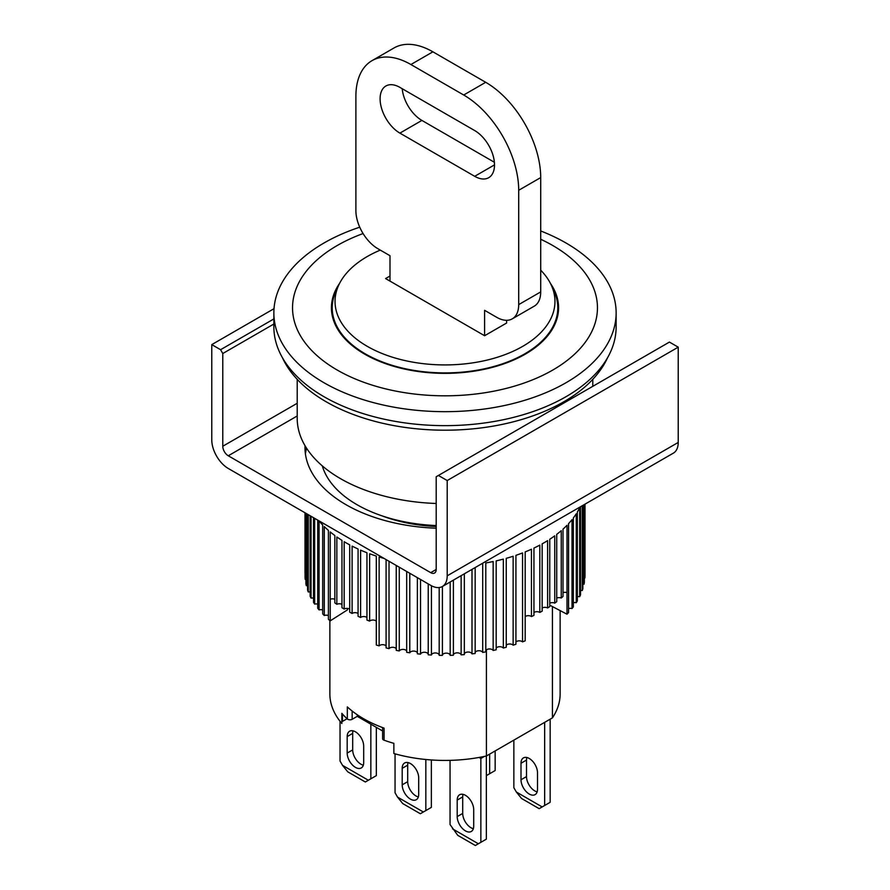 <?xml version="1.0" encoding="UTF-8"?>
<svg xmlns="http://www.w3.org/2000/svg" width="890" height="890" viewBox="0 0 890 890"><rect width="100%" height="100%" fill="white"/><g stroke="black" fill="none" stroke-linecap="round" stroke-linejoin="round"><path stroke-width="1.33" d="M521.006 779.762A11.67 6.742 -120 0 0 526.101 791.51A11.67 6.742 -120 0 0 535.09 794.636A11.67 6.742 -120 0 0 537.504 789.285L537.504 772.776A11.67 6.742 -120 0 0 532.42 761.028A11.67 6.742 -120 0 0 523.42 757.902A11.67 6.742 -120 0 0 521.006 763.253L521.006 779.762L526.502 776.592A11.67 6.742 -120 0 0 537.148 791.855M544.658 722.357L544.658 805.483L542.166 806.93L516.356 792.022L513.853 787.706L513.853 740.135M526.858 757.512A11.67 6.742 -120 0 0 526.502 760.071L526.502 776.592M542.166 806.93L539.162 808.665L521.562 798.497L516.356 792.022M544.658 805.483L550.165 802.313L550.165 719.176M402.191 784.847A11.67 6.742 -120 0 0 407.286 796.583A11.67 6.742 -120 0 0 416.275 799.71A11.67 6.742 -120 0 0 418.701 794.37L418.701 777.86A11.67 6.742 -120 0 0 413.605 766.112A11.67 6.742 -120 0 0 404.616 762.986A11.67 6.742 -120 0 0 402.191 768.326L402.191 784.847L407.698 781.665A11.67 6.742 -120 0 0 418.345 796.928M425.843 759.504L425.843 810.568L423.351 812.003L397.541 797.106L395.049 792.779L395.049 753.841M408.054 762.597A11.67 6.742 -120 0 0 407.698 765.155L407.698 781.665M423.351 812.003L420.347 813.738L402.747 803.581L397.541 797.106M425.843 810.568L431.35 807.386L431.35 759.96M486.352 755.988L486.352 839.148L480.856 842.329L480.856 758.48L484.46 756.4M463.056 794.347A11.67 6.742 -120 0 0 462.7 796.906L462.7 813.427A11.67 6.742 -120 0 0 473.347 828.69M450.051 760.36L450.051 824.54L457.749 835.343L475.349 845.5L480.856 842.329M480.856 758.48L479.065 757.457M462.7 796.906L457.204 800.088A11.67 6.742 60 0 1 459.618 794.748A11.67 6.742 60 0 1 468.607 797.874A11.67 6.742 60 0 1 473.703 809.611L473.703 826.131A11.67 6.742 60 0 1 471.288 831.471A11.67 6.742 60 0 1 462.288 828.345A11.67 6.742 60 0 1 457.204 816.597L462.7 813.427M457.204 800.088L457.204 816.597M478.353 843.765L452.543 828.857M334.84 599.293A3.894 2.247 0 0 0 330.234 599.248L330.234 620.842L347.467 609.873L347.467 608.426M349.714 609.094A3.894 2.247 0 0 0 344.174 609.049L344.174 541.721A140.019 80.845 0 0 0 345.988 542.789A140.019 80.845 0 0 0 349.714 544.869L349.714 612.198A140.019 80.845 180 0 0 352.106 613.444L352.106 546.115A140.019 80.845 0 0 0 358.069 548.997L358.069 616.325A140.019 80.845 180 0 0 360.606 617.46L360.606 550.142A140.019 80.845 0 0 0 366.947 552.746L366.947 620.074A140.019 80.845 180 0 0 369.639 621.087L369.639 553.758A140.019 80.845 0 0 0 376.303 556.072L376.303 644.994A140.019 80.845 0 0 0 379.129 645.884L379.129 556.962A140.019 80.845 0 0 0 384.035 558.408M386.093 559.587L386.093 647.887A140.019 80.845 0 0 0 389.019 648.654L389.019 561.29M396.239 565.45L396.239 650.334A140.019 80.845 0 0 0 399.265 650.957L399.265 567.197M406.685 571.48L406.685 652.303A140.019 80.845 0 0 0 409.789 652.793L409.789 573.271M417.377 577.654L417.377 653.805A140.019 80.845 0 0 0 420.536 654.15L420.536 579.479M428.224 583.918L428.224 654.806A140.019 80.845 0 0 0 431.428 655.007L431.428 585.742M439.182 587.534L439.182 655.318A140.019 80.845 0 0 0 442.397 655.374L442.397 586.477M450.184 581.993L450.184 655.34A140.019 80.845 0 0 0 453.388 655.24L453.388 580.135M461.142 575.663L461.142 654.851A140.019 80.845 0 0 0 464.335 654.617L464.335 573.816M472 569.389L472 653.872A140.019 80.845 0 0 0 475.16 653.494L475.16 567.575M482.057 563.593A140.019 80.845 0 0 0 482.703 563.481L482.703 652.403A140.019 80.845 0 0 0 485.795 651.881L485.795 562.958A140.019 80.845 0 0 0 493.16 561.534L493.16 650.457A140.019 80.845 0 0 0 496.175 649.8L496.175 560.878A140.019 80.845 0 0 0 503.328 559.12L503.328 648.042A140.019 80.845 0 0 0 506.243 647.252L506.243 558.33A140.019 80.845 0 0 0 513.141 556.25L513.141 645.172A140.019 80.845 0 0 0 515.933 644.249L515.933 555.327A140.019 80.845 0 0 0 522.53 552.946L522.53 641.868A140.019 80.845 0 0 0 525.189 640.822L525.189 551.9A140.019 80.845 0 0 0 531.441 549.23L531.441 616.559A3.894 2.247 0 0 0 525.189 616.603M549.764 605.178L566.997 614.2L567.008 525.289A140.019 80.845 0 0 1 563.014 529.138L563.014 596.467A140.019 80.845 180 0 1 561.245 598.024L561.245 530.696A140.019 80.845 0 0 1 556.728 534.356L556.728 601.673A140.019 80.845 180 0 1 554.759 603.142L554.759 535.825A140.019 80.845 0 0 1 549.764 539.262L549.764 606.591A140.019 80.845 180 0 1 547.606 607.959L547.606 540.642A140.019 80.845 0 0 1 542.155 543.846L542.155 611.174A140.019 80.845 180 0 1 539.818 612.442L539.818 545.114A140.019 80.845 0 0 1 533.944 548.062L533.944 615.39A140.019 80.845 180 0 1 531.441 616.559M563.014 592.651A3.894 2.247 0 0 1 566.997 592.606L566.997 614.2A3.894 2.247 0 0 0 566.997 614.2A140.019 80.845 0 0 0 568.554 612.587L568.554 523.665A140.019 80.845 0 0 0 572.025 519.638L572.025 608.56A140.019 80.845 0 0 0 573.349 606.869L573.349 517.947A140.019 80.845 0 0 0 576.253 513.786L576.253 602.708A140.019 80.845 0 0 0 577.343 600.95L577.343 512.028A140.019 80.845 0 0 0 579.679 507.745L579.679 596.667A140.019 80.845 0 0 0 580.525 594.876L580.525 506.744M582.271 505.731L582.271 590.504A140.019 80.845 0 0 0 582.872 588.679L582.872 505.387M584.018 504.719L584.018 584.229A140.019 80.845 0 0 0 584.363 582.383L584.363 504.519M584.897 504.207L584.897 577.91A140.019 80.845 0 0 0 584.997 576.053L584.997 504.152M436.2 526.502A115.133 66.472 180 0 1 381.676 515.733M306.549 448.159A140.019 80.845 0 0 0 305.415 453.867A140.019 80.845 0 0 1 306.549 448.159M344.174 609.049A140.019 80.845 180 0 1 341.96 607.692L341.96 540.364A140.019 80.845 0 0 1 336.854 536.981L336.854 604.31A140.019 80.845 180 0 1 334.84 602.864L334.84 535.535A140.019 80.845 0 0 1 330.212 531.92L330.212 620.842A3.894 2.247 0 0 1 330.234 620.842M341.96 604.343A3.894 2.247 0 0 0 336.854 604.31M376.303 621.142A3.894 2.247 0 0 0 369.639 621.087M366.947 617.515A3.894 2.247 0 0 0 360.606 617.46M358.069 613.488A3.894 2.247 0 0 0 352.106 613.444M328.399 615.535A3.894 2.247 0 0 0 324.272 615.502L324.272 526.58A140.019 80.845 0 0 0 328.399 530.384L328.399 619.306A140.019 80.845 0 0 0 330.212 620.842M322.681 609.939A3.894 2.247 0 0 0 319.076 609.906L319.076 520.984A140.019 80.845 0 0 0 322.681 524.966L322.681 613.889A140.019 80.845 0 0 0 324.272 615.502M317.708 520.116L317.708 608.226A140.019 80.845 0 0 0 319.076 609.906M317.708 604.121A3.894 2.247 0 0 0 314.659 604.099L314.659 518.358M313.525 517.691L313.525 602.363A140.019 80.845 0 0 0 314.659 604.099M313.525 598.125A3.894 2.247 0 0 0 311.055 598.102L311.055 516.267M310.154 515.744L310.154 596.322A140.019 80.845 0 0 0 311.055 598.102M310.154 591.972A3.894 2.247 0 0 0 308.263 591.961L308.263 514.654M307.606 514.275L307.606 590.137A140.019 80.845 0 0 0 308.263 591.961M307.606 585.72A3.894 2.247 0 0 0 306.316 585.709L306.316 513.541M305.915 513.296L305.915 583.873A140.019 80.845 0 0 0 306.316 585.709M305.915 579.401A3.894 2.247 0 0 0 305.226 579.401L305.226 512.907M305.07 512.818L305.07 577.543A140.019 80.845 0 0 0 305.226 579.401M305.07 573.049A3.894 2.247 0 0 0 305.003 573.049L305.003 512.774M584.018 584.229A3.894 2.247 0 0 0 582.872 584.24M582.271 590.504A3.894 2.247 0 0 0 580.525 590.515M579.679 596.667A3.894 2.247 0 0 0 577.343 596.689M576.253 602.708A3.894 2.247 0 0 0 573.349 602.73M572.025 608.56A3.894 2.247 0 0 0 568.554 608.593M561.245 598.024A3.894 2.247 0 0 0 556.728 598.058M554.759 603.142A3.894 2.247 0 0 0 549.764 603.186M547.606 607.959A3.894 2.247 0 0 0 542.155 608.004M539.818 612.442A3.894 2.247 0 0 0 533.944 612.487M522.53 641.868A3.894 2.247 0 0 0 515.933 641.924M513.141 645.172A3.894 2.247 0 0 0 509.659 643.993A3.894 2.247 0 0 0 506.243 645.228M503.328 648.042A3.894 2.247 0 0 0 499.724 646.707A3.894 2.247 0 0 0 496.175 648.098M493.16 650.457A3.894 2.247 0 0 0 489.444 648.955A3.894 2.247 0 0 0 485.795 650.512M482.703 652.403A3.894 2.247 0 0 0 478.887 650.735A3.894 2.247 0 0 0 475.16 652.47M472 653.872A3.894 2.247 0 0 0 468.129 652.025A3.894 2.247 0 0 0 464.335 653.939M461.142 654.851A3.894 2.247 0 0 0 457.215 652.837A3.894 2.247 0 0 0 453.388 654.918M450.184 655.34A3.894 2.247 0 0 0 446.257 653.138A3.894 2.247 0 0 0 442.397 655.374M439.182 655.073A3.894 2.247 0 0 0 435.355 652.948A3.894 2.247 0 0 0 431.428 655.007M428.224 654.206A3.894 2.247 0 0 0 424.43 652.259A3.894 2.247 0 0 0 420.536 654.15M417.377 652.86A3.894 2.247 0 0 0 413.628 651.08A3.894 2.247 0 0 0 409.789 652.793M406.685 651.013A3.894 2.247 0 0 0 403.014 649.411A3.894 2.247 0 0 0 399.265 650.957M396.239 648.71A3.894 2.247 0 0 0 392.668 647.275A3.894 2.247 0 0 0 389.019 648.654M386.093 645.94A3.894 2.247 0 0 0 382.633 644.672A3.894 2.247 0 0 0 379.129 645.884M297.204 379.329L297.204 418.3A147.796 85.329 0 0 0 340.492 478.642A147.796 85.329 0 0 0 436.2 503.484M540.708 230.955A171.136 98.801 180 0 1 566.018 243.003A171.136 98.801 180 0 1 616.136 312.868A171.136 98.801 180 0 1 566.018 382.733A171.136 98.801 180 0 1 323.982 382.733A171.136 98.801 180 0 1 273.864 312.868A171.136 98.801 180 0 1 323.982 243.003A171.136 98.801 180 0 1 359.749 227.195M273.864 312.868L273.864 326.841A171.136 98.801 0 0 0 323.982 396.706A171.136 98.801 0 0 0 510.493 418.122A171.136 98.801 0 0 0 616.136 326.841L616.136 312.868M540.708 239.265A152.468 88.032 180 0 1 552.812 370.029A152.468 88.032 180 0 1 337.188 370.029A152.468 88.032 180 0 1 337.188 245.54A152.468 88.032 180 0 1 363.076 233.547M550.454 283.443A113.575 65.571 180 0 1 558.575 307.784A113.575 65.571 180 0 1 488.465 368.36A113.575 65.571 180 0 1 364.689 354.153A113.575 65.571 180 0 1 331.425 307.784A113.575 65.571 180 0 1 339.546 283.443M552.423 606.568L552.423 717.874L486.418 755.977A115.133 66.472 180 0 1 393.858 753.507L393.858 743.35A115.133 66.472 0 0 1 384.068 740.191L384.068 728.12A115.133 66.472 180 0 1 363.587 718.731A115.133 66.472 180 0 1 347.322 706.905L347.322 718.975A115.133 66.472 0 0 1 341.849 713.324L341.849 723.481A115.133 66.472 180 0 1 329.867 693.955L329.867 620.564M322.28 465.859A124.466 71.856 0 0 0 356.99 504.686A124.466 71.856 0 0 0 436.2 525.545M552.423 717.874A115.133 66.472 0 0 0 560.133 693.955L560.133 610.607M347.067 718.742L342.439 721.412A3.115 1.791 0 0 0 341.849 721.89M486.418 755.977L486.418 649.834M384.068 740.191A3.115 1.791 180 0 1 382.6 738.667L382.6 727.586M382.6 730.979L357.268 716.35L352.162 719.298A3.115 1.791 180 0 1 347.322 718.975M357.268 714.77L357.268 716.35M282.43 357.702A168.021 97.01 0 0 0 326.185 401.791A168.021 97.01 0 0 0 488.999 426.811A168.021 97.01 0 0 0 607.57 357.702M347.189 753.085A11.67 6.742 -120 0 0 352.284 764.833A11.67 6.742 -120 0 0 361.273 767.959A11.67 6.742 -120 0 0 363.687 762.619L363.687 746.098A11.67 6.742 -120 0 0 358.592 734.361A11.67 6.742 -120 0 0 349.603 731.235A11.67 6.742 -120 0 0 347.189 736.575L347.189 753.085L352.685 749.914A11.67 6.742 -120 0 0 363.331 765.178M370.841 724.182L370.841 778.806L368.349 780.252L342.528 765.344L340.036 761.028L340.036 721.267M353.041 730.835A11.67 6.742 -120 0 0 352.685 733.393L352.685 749.914M368.349 780.252L365.345 781.987L347.734 771.819L342.528 765.344M370.841 778.806L376.337 775.635L376.337 727.364M489.656 754.108L489.656 773.733L487.164 775.168L486.352 774.701M487.164 775.168L486.352 775.635M489.656 773.733L495.151 770.551L495.151 750.938M436.2 569.466A7.776 4.495 60 0 1 434.587 573.027A7.776 4.495 60 0 1 430.693 572.648L436.2 569.466L436.2 476.74L438.403 475.46L447.203 480.544L447.203 575.819A23.34 13.472 60 0 1 442.363 586.499A23.34 13.472 60 0 1 430.693 585.342L228.274 468.474A23.34 13.472 60 0 1 211.776 439.894L211.776 344.619L274.02 308.685M297.204 415.986L228.274 455.78L430.693 572.648M228.274 455.78A7.776 4.495 60 0 1 222.778 446.246L297.204 403.281M211.776 344.619L220.575 349.703L222.778 353.519L222.778 446.246M442.363 586.499L673.396 453.121A23.34 13.472 60 0 0 678.225 442.441L678.225 347.167L669.425 342.083L438.403 475.46M220.575 349.703L273.864 318.943M678.225 347.167L447.203 480.544M436.2 528.204A140.019 80.845 180 0 1 304.981 447.514A140.019 80.845 180 0 1 305.014 445.679M273.864 324.027L222.778 353.519M380.097 98.823A28.002 16.165 60 0 1 385.893 85.996A28.002 16.165 60 0 1 399.899 87.387L474.704 130.574A28.002 16.165 60 0 1 492.993 155.249A28.002 16.165 60 0 1 488.71 177.7A28.002 16.165 60 0 1 474.704 176.309L399.899 133.122A28.002 16.165 60 0 1 380.097 98.823M398.798 286.191L389.998 281.107L389.998 255.708L377.894 248.722A31.117 17.967 60 0 1 355.889 210.607L355.889 96.276A77.786 44.912 60 0 1 371.998 60.665L394.003 47.971A77.786 44.912 60 0 1 432.896 51.82L485.706 82.303A77.786 44.912 60 0 1 540.708 177.577L540.708 291.909A31.117 17.967 60 0 1 534.267 306.149L512.262 318.854A31.117 17.967 60 0 1 496.709 317.307L484.605 310.321L484.605 335.73L506.61 323.026L506.61 320.311M402.213 88.733A28.002 16.165 -120 0 0 421.893 120.417L494.384 162.269M371.998 60.665A77.786 44.912 60 0 1 410.902 64.525L463.701 95.008A77.786 44.912 60 0 1 518.703 190.282L518.703 304.614A31.117 17.967 60 0 1 512.262 318.854M504.407 324.294L484.605 335.73L475.805 330.646M380.297 250.101A109.96 63.49 0 0 0 338.745 285.089A109.96 63.49 0 0 0 335.041 301.432A109.96 63.49 0 0 0 445 364.922A109.96 63.49 0 0 0 554.96 301.432A109.96 63.49 0 0 0 551.255 285.089L553.992 291.03A112.796 65.126 180 0 1 557.796 307.784A112.796 65.126 180 0 1 445 372.91A112.796 65.126 180 0 1 332.204 307.784L332.204 315.449M557.796 307.784L557.796 315.449M484.605 335.73L385.593 278.57L389.998 276.022M332.204 307.784A112.796 65.126 180 0 1 336.008 291.03L338.745 285.089M551.255 285.089A109.96 63.49 0 0 0 540.708 270.171M526.502 760.071L521.006 763.253M407.698 765.155L402.191 768.326M342.439 721.412L342.439 713.991M352.162 719.298L352.162 711.032M352.685 733.393L347.189 736.575M678.225 442.441L447.203 575.819M540.708 291.909L518.703 304.614M540.708 177.577L518.703 190.282M485.706 82.303L463.701 95.008M432.896 51.82L410.902 64.525M421.893 120.417L399.899 133.122M474.704 176.309L494.506 164.873M592.796 379.329L592.796 386.327"/></g></svg>
